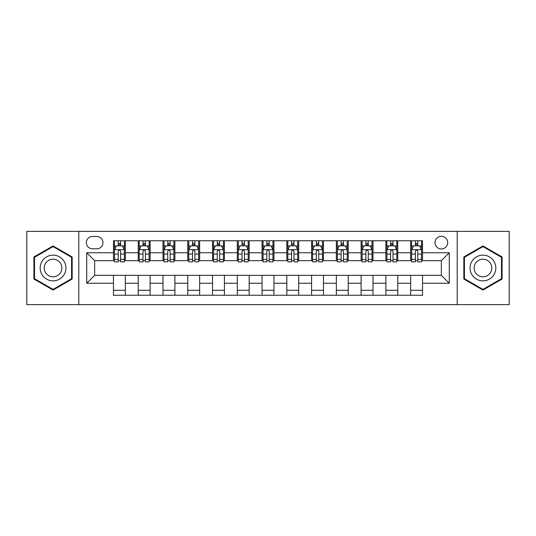 <?xml version="1.0" encoding="UTF-8"?>
<svg xmlns="http://www.w3.org/2000/svg" width="536" height="536" viewBox="0 0 536 536"><rect width="100%" height="100%" fill="white"/><g stroke="black" fill="none" stroke-linecap="round" stroke-linejoin="round"><path stroke-width="0.8" d="M441.349 236.302A6.338 6.338 0 0 0 435.004 242.641A6.338 6.338 0 0 0 441.349 248.979A6.338 6.338 0 0 0 447.687 242.641A6.338 6.338 0 0 0 441.349 236.302M457.195 304.649L509.2 304.649L509.2 231.351L457.195 231.351L457.195 304.649L78.805 304.649L78.805 231.351L26.8 231.351L26.8 304.649L78.805 304.649M92.473 248.784L96.835 248.784A6.144 6.144 0 0 0 102.972 242.641A6.144 6.144 0 0 0 96.835 236.503L92.473 236.503A6.144 6.144 0 0 0 86.329 242.641A6.144 6.144 0 0 0 92.473 248.784M457.195 231.351L78.805 231.351M113.471 283.256L86.731 283.256L86.731 252.744L113.471 252.744L113.471 260.67L94.651 260.67L94.651 275.33L113.471 275.33L113.471 295.242L422.529 295.242L422.529 275.33L441.349 275.33L441.349 260.67L422.529 260.67L422.529 252.744L449.269 252.744L449.269 283.256L422.529 283.256M422.529 252.744L422.529 240.758L113.471 240.758L113.471 252.744M410.643 240.758L410.643 260.67L411.628 260.67M415.393 260.67L417.772 260.67M421.537 260.67L422.529 260.67M410.643 260.67L396.774 260.67M385.873 240.758L385.873 260.67L386.865 260.67M390.63 260.67L393.009 260.67M385.873 260.67L372.011 260.67M361.11 240.758L361.11 260.67L362.102 260.67M365.867 260.67L368.245 260.67M361.11 260.67L347.248 260.67M336.347 240.758L336.347 260.67L337.338 260.67M341.104 260.67L343.482 260.67M336.347 260.67L322.478 260.67M311.584 240.758L311.584 260.67L312.575 260.67M316.341 260.67L318.719 260.67M311.584 260.67L297.715 260.67M286.82 240.758L286.82 260.67L287.812 260.67M291.577 260.67L293.956 260.67M286.82 260.67L272.951 260.67M262.057 240.758L262.057 260.67L263.049 260.67M266.814 260.67L269.186 260.67M262.057 260.67L248.188 260.67M237.294 240.758L237.294 260.67L238.286 260.67M242.044 260.67L244.423 260.67M237.294 260.67L223.425 260.67M212.531 240.758L212.531 260.67L213.522 260.67M217.281 260.67L219.66 260.67M212.531 260.67L198.662 260.67M187.768 240.758L187.768 260.67L188.752 260.67M192.518 260.67L194.896 260.67M187.768 260.67L173.899 260.67M163.004 240.758L163.004 260.67L163.989 260.67M167.755 260.67L170.133 260.67M163.004 260.67L149.135 260.67M138.234 240.758L138.234 260.67L139.226 260.67M142.991 260.67L145.37 260.67M138.234 260.67L124.372 260.67M113.471 260.67L114.463 260.67M118.228 260.67L120.607 260.67M113.471 275.33L125.357 275.33L125.357 295.242M422.529 275.33L125.357 275.33M125.357 240.758L125.357 260.67M113.471 245.716L114.463 245.716M118.228 245.716L120.607 245.716M124.372 245.716L125.357 245.716M113.471 290.284L125.357 290.284M138.234 275.33L138.234 295.242M150.127 240.758L150.127 260.67M138.234 245.716L139.226 245.716M142.991 245.716L145.37 245.716M149.135 245.716L150.127 245.716M150.127 275.33L150.127 295.242M138.234 290.284L150.127 290.284M163.004 275.33L163.004 295.242M174.89 275.33L174.89 295.242M163.004 290.284L174.89 290.284M174.89 240.758L174.89 260.67M163.004 245.716L163.989 245.716M167.755 245.716L170.133 245.716M173.899 245.716L174.89 245.716M187.768 275.33L187.768 295.242M199.653 275.33L199.653 295.242M187.768 290.284L199.653 290.284M199.653 240.758L199.653 260.67M187.768 245.716L188.752 245.716M192.518 245.716L194.896 245.716M198.662 245.716L199.653 245.716M212.531 275.33L212.531 295.242M224.417 275.33L224.417 295.242M212.531 290.284L224.417 290.284M224.417 240.758L224.417 260.67M212.531 245.716L213.522 245.716M217.281 245.716L219.66 245.716M223.425 245.716L224.417 245.716M237.294 275.33L237.294 295.242M249.18 275.33L249.18 295.242M237.294 290.284L249.18 290.284M249.18 240.758L249.18 260.67M237.294 245.716L238.286 245.716M242.044 245.716L244.423 245.716M248.188 245.716L249.18 245.716M262.057 275.33L262.057 295.242M273.943 275.33L273.943 295.242M262.057 290.284L273.943 290.284M273.943 240.758L273.943 260.67M262.057 245.716L263.049 245.716M266.814 245.716L269.186 245.716M272.951 245.716L273.943 245.716M286.82 275.33L286.82 295.242M298.706 275.33L298.706 295.242M286.82 290.284L298.706 290.284M298.706 240.758L298.706 260.67M286.82 245.716L287.812 245.716M291.577 245.716L293.956 245.716M297.715 245.716L298.706 245.716M311.584 275.33L311.584 295.242M323.469 275.33L323.469 295.242M311.584 290.284L323.469 290.284M323.469 240.758L323.469 260.67M311.584 245.716L312.575 245.716M316.341 245.716L318.719 245.716M322.478 245.716L323.469 245.716M336.347 275.33L336.347 295.242M348.233 275.33L348.233 295.242M336.347 290.284L348.233 290.284M348.233 240.758L348.233 260.67M336.347 245.716L337.338 245.716M341.104 245.716L343.482 245.716M347.248 245.716L348.233 245.716M361.11 275.33L361.11 295.242M372.996 275.33L372.996 295.242M361.11 290.284L372.996 290.284M372.996 240.758L372.996 260.67M361.11 245.716L362.102 245.716M365.867 245.716L368.245 245.716M372.011 245.716L372.996 245.716M385.873 275.33L385.873 295.242M397.766 275.33L397.766 295.242M385.873 290.284L397.766 290.284M397.766 240.758L397.766 260.67M385.873 245.716L386.865 245.716M390.63 245.716L393.009 245.716M396.774 245.716L397.766 245.716M410.643 275.33L410.643 295.242M410.643 290.284L422.529 290.284M410.643 245.716L411.628 245.716M415.393 245.716L417.772 245.716M421.537 245.716L422.529 245.716M94.651 260.67L86.731 252.744M94.651 275.33L86.731 283.256M449.269 252.744L441.349 260.67M449.269 283.256L441.349 275.33M53.051 290.077L72.166 279.035L72.166 256.965L53.051 245.924L33.929 256.965L33.929 279.035L53.051 290.077M502.071 256.965L482.949 245.924L463.834 256.965L463.834 279.035L482.949 290.077L502.071 279.035L502.071 256.965M120.607 243.337L118.228 243.337M124.372 259.377L120.607 259.377L120.607 261.856L124.372 261.856L124.372 249.776L122.389 245.81L116.446 245.81L114.463 249.776L114.463 261.856L118.228 261.856L118.228 259.377L114.463 259.377M114.463 249.776L114.463 240.758M124.372 249.776L124.372 240.758M118.228 245.81L118.228 240.758M120.607 240.758L120.607 245.81M120.607 259.377L120.607 251.257C119.816 249.736 119.019 249.736 118.228 251.257L118.228 259.377M145.37 243.337L142.991 243.337M149.135 259.377L145.37 259.377L145.37 261.856L149.135 261.856L149.135 249.776L147.152 245.81L141.209 245.81L139.226 249.776L139.226 261.856L142.991 261.856L142.991 259.377L139.226 259.377M139.226 249.776L139.226 240.758M149.135 249.776L149.135 240.758M142.991 245.81L142.991 240.758M145.37 240.758L145.37 245.81M145.37 259.377L145.37 251.257C144.579 249.736 143.789 249.736 142.991 251.257L142.991 259.377M170.133 243.337L167.755 243.337M173.899 259.377L170.133 259.377L170.133 261.856L173.899 261.856L173.899 249.776L171.915 245.81L165.972 245.81L163.989 249.776L163.989 261.856L167.755 261.856L167.755 259.377L163.989 259.377M163.989 249.776L163.989 240.758M173.899 249.776L173.899 240.758M167.755 245.81L167.755 240.758M170.133 240.758L170.133 245.81M170.133 259.377L170.133 251.257C169.343 249.736 168.552 249.736 167.755 251.257L167.755 259.377M194.896 243.337L192.518 243.337M198.662 259.377L194.896 259.377L194.896 261.856L198.662 261.856L198.662 249.776L196.679 245.81L190.736 245.81L188.752 249.776L188.752 261.856L192.518 261.856L192.518 259.377L188.752 259.377M188.752 249.776L188.752 240.758M198.662 249.776L198.662 240.758M192.518 245.81L192.518 240.758M194.896 240.758L194.896 245.81M194.896 259.377L194.896 251.257C194.106 249.736 193.315 249.736 192.518 251.257L192.518 259.377M219.66 243.337L217.281 243.337M223.425 259.377L219.66 259.377L219.66 261.856L223.425 261.856L223.425 249.776L221.442 245.81L215.499 245.81L213.522 249.776L213.522 261.856L217.281 261.856L217.281 259.377L213.522 259.377M213.522 249.776L213.522 240.758M223.425 249.776L223.425 240.758M217.281 245.81L217.281 240.758M219.66 240.758L219.66 245.81M219.66 259.377L219.66 251.257C218.869 249.736 218.078 249.736 217.281 251.257L217.281 259.377M64.199 261.561A12.877 12.877 0 0 0 46.612 256.851A12.877 12.877 0 0 0 41.895 274.439A12.877 12.877 0 0 0 59.489 279.149A12.877 12.877 0 0 0 64.199 261.561M60.682 263.591A8.817 8.817 0 0 0 48.642 260.362A8.817 8.817 0 0 0 45.413 272.409A8.817 8.817 0 0 0 57.459 275.638A8.817 8.817 0 0 0 60.682 263.591M53.051 289.386L34.525 278.693L34.525 257.307L53.051 246.614L71.576 257.307L71.576 278.693L53.051 289.386M482.949 280.877A12.877 12.877 0 0 0 495.827 268A12.877 12.877 0 0 0 482.949 255.123A12.877 12.877 0 0 0 470.072 268A12.877 12.877 0 0 0 482.949 280.877M482.949 276.817A8.817 8.817 0 0 0 491.767 268A8.817 8.817 0 0 0 482.949 259.183A8.817 8.817 0 0 0 474.132 268A8.817 8.817 0 0 0 482.949 276.817M464.424 257.307L482.949 246.614L501.475 257.307L501.475 278.693L482.949 289.386L464.424 278.693L464.424 257.307M244.423 243.337L242.044 243.337M248.188 259.377L244.423 259.377L244.423 261.856L248.188 261.856L248.188 249.776L246.205 245.81L240.262 245.81L238.286 249.776L238.286 261.856L242.044 261.856L242.044 259.377L238.286 259.377M238.286 249.776L238.286 240.758M248.188 249.776L248.188 240.758M242.044 245.81L242.044 240.758M244.423 240.758L244.423 245.81M244.423 259.377L244.423 251.257C243.632 249.736 242.841 249.736 242.044 251.257L242.044 259.377M269.186 243.337L266.814 243.337M272.951 259.377L269.186 259.377L269.186 261.856L272.951 261.856L272.951 249.776L270.975 245.81L265.025 245.81L263.049 249.776L263.049 261.856L266.814 261.856L266.814 259.377L263.049 259.377M263.049 249.776L263.049 240.758M272.951 249.776L272.951 240.758M266.814 245.81L266.814 240.758M269.186 240.758L269.186 245.81M269.186 259.377L269.186 251.257C268.395 249.736 267.605 249.736 266.814 251.257L266.814 259.377M293.956 243.337L291.577 243.337M297.715 259.377L293.956 259.377L293.956 261.856L297.715 261.856L297.715 249.776L295.738 245.81L289.795 245.81L287.812 249.776L287.812 261.856L291.577 261.856L291.577 259.377L287.812 259.377M287.812 249.776L287.812 240.758M297.715 249.776L297.715 240.758M291.577 245.81L291.577 240.758M293.956 240.758L293.956 245.81M293.956 259.377L293.956 251.257C293.159 249.736 292.368 249.736 291.577 251.257L291.577 259.377M318.719 243.337L316.341 243.337M322.478 259.377L318.719 259.377L318.719 261.856L322.478 261.856L322.478 249.776L320.501 245.81L314.558 245.81L312.575 249.776L312.575 261.856L316.341 261.856L316.341 259.377L312.575 259.377M312.575 249.776L312.575 240.758M322.478 249.776L322.478 240.758M316.341 245.81L316.341 240.758M318.719 240.758L318.719 245.81M318.719 259.377L318.719 251.257C317.922 249.736 317.131 249.736 316.341 251.257L316.341 259.377M343.482 243.337L341.104 243.337M347.248 259.377L343.482 259.377L343.482 261.856L347.248 261.856L347.248 249.776L345.264 245.81L339.322 245.81L337.338 249.776L337.338 261.856L341.104 261.856L341.104 259.377L337.338 259.377M337.338 249.776L337.338 240.758M347.248 249.776L347.248 240.758M341.104 245.81L341.104 240.758M343.482 240.758L343.482 245.81M343.482 259.377L343.482 251.257C342.692 249.736 341.894 249.736 341.104 251.257L341.104 259.377M368.245 243.337L365.867 243.337M372.011 259.377L368.245 259.377L368.245 261.856L372.011 261.856L372.011 249.776L370.028 245.81L364.085 245.81L362.102 249.776L362.102 261.856L365.867 261.856L365.867 259.377L362.102 259.377M362.102 249.776L362.102 240.758M372.011 249.776L372.011 240.758M365.867 245.81L365.867 240.758M368.245 240.758L368.245 245.81M368.245 259.377L368.245 251.257C367.455 249.736 366.658 249.736 365.867 251.257L365.867 259.377M393.009 243.337L390.63 243.337M396.774 259.377L393.009 259.377L393.009 261.856L396.774 261.856L396.774 249.776L394.791 245.81L388.848 245.81L386.865 249.776L386.865 261.856L390.63 261.856L390.63 259.377L386.865 259.377M386.865 249.776L386.865 240.758M396.774 249.776L396.774 240.758M390.63 245.81L390.63 240.758M393.009 240.758L393.009 245.81M393.009 259.377L393.009 251.257C392.218 249.736 391.427 249.736 390.63 251.257L390.63 259.377M417.772 243.337L415.393 243.337M421.537 259.377L417.772 259.377L417.772 261.856L421.537 261.856L421.537 249.776L419.554 245.81L413.611 245.81L411.628 249.776L411.628 261.856L415.393 261.856L415.393 259.377L411.628 259.377M411.628 249.776L411.628 240.758M421.537 249.776L421.537 240.758M415.393 245.81L415.393 240.758M417.772 240.758L417.772 245.81M417.772 259.377L417.772 251.257C416.981 249.736 416.191 249.736 415.393 251.257L415.393 259.377M138.234 283.256L125.357 283.256M138.234 252.744L125.357 252.744M163.004 252.744L150.127 252.744M163.004 283.256L150.127 283.256M187.768 252.744L174.89 252.744M187.768 283.256L174.89 283.256M212.531 252.744L199.653 252.744M212.531 283.256L199.653 283.256M237.294 252.744L224.417 252.744M237.294 283.256L224.417 283.256M262.057 252.744L249.18 252.744M262.057 283.256L249.18 283.256M286.82 252.744L273.943 252.744M286.82 283.256L273.943 283.256M311.584 252.744L298.706 252.744M311.584 283.256L298.706 283.256M336.347 252.744L323.469 252.744M336.347 283.256L323.469 283.256M361.11 252.744L348.233 252.744M361.11 283.256L348.233 283.256M385.873 252.744L372.996 252.744M385.873 283.256L372.996 283.256M410.643 252.744L397.766 252.744M410.643 283.256L397.766 283.256M124.319 249.675L114.516 249.675M114.463 246.051L116.325 246.051M122.51 246.051L124.372 246.051M118.228 254.064L114.463 254.064M124.372 254.064L120.607 254.064M120.607 244.597L118.228 244.597M149.082 249.675L139.28 249.675M139.226 246.051L141.089 246.051M147.273 246.051L149.135 246.051M142.991 254.064L139.226 254.064M149.135 254.064L145.37 254.064M145.37 244.597L142.991 244.597M173.845 249.675L164.043 249.675M163.989 246.051L165.852 246.051M172.036 246.051L173.899 246.051M167.755 254.064L163.989 254.064M173.899 254.064L170.133 254.064M170.133 244.597L167.755 244.597M198.615 249.675L188.806 249.675M188.752 246.051L190.615 246.051M196.799 246.051L198.662 246.051M192.518 254.064L188.752 254.064M198.662 254.064L194.896 254.064M194.896 244.597L192.518 244.597M223.378 249.675L213.569 249.675M213.522 246.051L215.385 246.051M221.562 246.051L223.425 246.051M217.281 254.064L213.522 254.064M223.425 254.064L219.66 254.064M219.66 244.597L217.281 244.597M248.141 249.675L238.332 249.675M238.286 246.051L240.148 246.051M246.326 246.051L248.188 246.051M242.044 254.064L238.286 254.064M248.188 254.064L244.423 254.064M244.423 244.597L242.044 244.597M272.904 249.675L263.096 249.675M263.049 246.051L264.911 246.051M271.089 246.051L272.951 246.051M266.814 254.064L263.049 254.064M272.951 254.064L269.186 254.064M269.186 244.597L266.814 244.597M297.668 249.675L287.859 249.675M287.812 246.051L289.675 246.051M295.852 246.051L297.715 246.051M291.577 254.064L287.812 254.064M297.715 254.064L293.956 254.064M293.956 244.597L291.577 244.597M322.431 249.675L312.622 249.675M312.575 246.051L314.438 246.051M320.615 246.051L322.478 246.051M316.341 254.064L312.575 254.064M322.478 254.064L318.719 254.064M318.719 244.597L316.341 244.597M347.194 249.675L337.385 249.675M337.338 246.051L339.201 246.051M345.385 246.051L347.248 246.051M341.104 254.064L337.338 254.064M347.248 254.064L343.482 254.064M343.482 244.597L341.104 244.597M371.957 249.675L362.155 249.675M362.102 246.051L363.964 246.051M370.148 246.051L372.011 246.051M365.867 254.064L362.102 254.064M372.011 254.064L368.245 254.064M368.245 244.597L365.867 244.597M396.72 249.675L386.918 249.675M386.865 246.051L388.727 246.051M394.911 246.051L396.774 246.051M390.63 254.064L386.865 254.064M396.774 254.064L393.009 254.064M393.009 244.597L390.63 244.597M421.484 249.675L411.682 249.675M411.628 246.051L413.49 246.051M419.675 246.051L421.537 246.051M415.393 254.064L411.628 254.064M421.537 254.064L417.772 254.064M417.772 244.597L415.393 244.597"/></g></svg>
